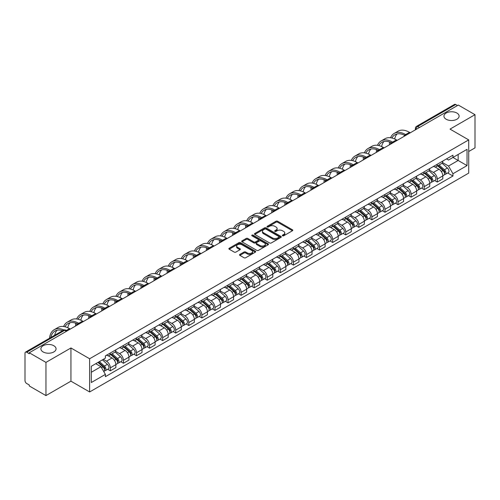 <?xml version="1.0" encoding="UTF-8"?>
<svg xmlns="http://www.w3.org/2000/svg" width="500" height="500" viewBox="0 0 500 500"><rect width="100%" height="100%" fill="white"/><g stroke="black" fill="none" stroke-linecap="round" stroke-linejoin="round"><path stroke-width="0.75" d="M282.55 235.794A0.812 0.469 0 0 0 283.7 235.794L292.444 230.75A1.163 0.669 0 0 0 292.787 230.275A1.163 0.669 0 0 0 292.444 229.8L277.631 221.244A1.163 0.669 0 0 0 275.988 221.244L267.244 226.294A0.812 0.469 0 0 0 267.006 226.625A0.812 0.469 0 0 0 267.244 226.956A0.812 0.469 0 0 0 268.394 226.956L269.525 226.306A3.725 2.15 0 0 1 274.794 226.306L276.031 227.019A3.725 2.15 0 0 1 277.119 228.538A3.725 2.15 0 0 1 276.031 230.056L274.9 230.712A0.812 0.469 0 0 0 274.656 231.044A0.812 0.469 0 0 0 274.9 231.375A0.812 0.469 0 0 0 276.05 231.375L277.181 230.725A3.725 2.15 0 0 1 282.444 230.725L283.681 231.438A3.725 2.15 0 0 1 284.769 232.956A3.725 2.15 0 0 1 283.681 234.475L282.55 235.131A0.812 0.469 0 0 0 282.312 235.463A0.812 0.469 0 0 0 282.55 235.794L282.55 235.131M53.837 345.744A7.588 4.381 0 0 0 45.569 344.794A7.588 4.381 0 0 0 40.888 348.837A7.588 4.381 0 0 0 43.106 351.938A7.588 4.381 0 0 0 51.375 352.887A7.588 4.381 0 0 0 56.062 348.837A7.588 4.381 0 0 0 53.837 345.744M456.894 113.044A7.588 4.381 0 0 0 448.625 112.094A7.588 4.381 0 0 0 443.938 116.137A7.588 4.381 0 0 0 446.163 119.237A7.588 4.381 0 0 0 454.431 120.188A7.588 4.381 0 0 0 459.113 116.137A7.588 4.381 0 0 0 456.894 113.044M239.862 254.406A1.163 0.669 0 0 0 239.525 254.881A1.163 0.669 0 0 0 239.862 255.356L244.019 257.756A1.163 0.669 0 0 0 245.662 257.756L255.375 252.15A1.163 0.669 0 0 0 255.719 251.675A1.163 0.669 0 0 0 255.375 251.2L240.562 242.65A1.163 0.669 0 0 0 238.919 242.65L229.206 248.256A1.163 0.669 0 0 0 228.869 248.731A1.163 0.669 0 0 0 229.206 249.206L234.225 252.1A1.163 0.669 0 0 0 235.875 252.1L240.031 249.7A1.163 0.669 0 0 0 240.369 249.225A1.163 0.669 0 0 0 240.031 248.75L237.537 247.312A3.113 1.8 0 0 1 236.625 246.044A3.113 1.8 0 0 1 238.55 244.381A3.113 1.8 0 0 1 241.944 244.775L251.694 250.406A3.113 1.8 0 0 1 252.606 251.675A3.113 1.8 0 0 1 250.681 253.331A3.113 1.8 0 0 1 247.288 252.944L245.662 252.006A1.163 0.669 0 0 0 244.019 252.006L239.862 254.406L239.862 255.356M89.631 358.762L70.938 347.969L45.956 362.394L29.275 352.762L458.319 105.056L475 114.688L450.019 129.113L468.713 139.9L89.631 358.762L89.631 391.962L468.713 173.106L468.713 139.9M269.613 242.981A1.163 0.669 0 0 0 271.256 242.981L280.969 237.375A1.163 0.669 0 0 0 281.306 236.9A1.163 0.669 0 0 0 280.969 236.425L266.156 227.875A1.163 0.669 0 0 0 264.506 227.875L254.8 233.481A1.163 0.669 0 0 0 254.456 233.956A1.163 0.669 0 0 0 254.8 234.431L269.613 242.981M252.288 235.969A0.812 0.469 0 0 1 253.113 236.088L253.113 235.119L268.169 243.812A1.163 0.669 0 0 1 268.512 244.288A1.163 0.669 0 0 1 268.169 244.762L258.463 250.369A1.163 0.669 0 0 1 256.812 250.369L242.006 241.819L242.006 240.869A1.163 0.669 0 0 0 241.663 241.344A1.163 0.669 0 0 0 242.006 241.819M242.006 240.869L246.156 238.469A1.163 0.669 0 0 1 247.806 238.469L253.812 241.938A1.163 0.669 0 0 0 255.456 241.938L258.212 240.344A1.163 0.669 0 0 0 258.556 239.869A1.163 0.669 0 0 0 258.212 239.394L251.962 235.781A0.812 0.469 0 0 1 251.719 235.45A0.812 0.469 0 0 1 252.225 235.019A0.812 0.469 0 0 1 253.113 235.119M45.956 362.394L45.956 395.594L29.275 385.962L29.275 384.994L26.675 383.494A2.369 1.369 -120 0 1 25 380.594L25 353.194A2.369 1.369 -120 0 1 25.494 352.113L63.469 330.188A2.369 1.369 60 0 1 64.65 330.306L26.675 352.231A2.369 1.369 -120 0 0 25.494 352.113M468.713 151.519L475 147.887L475 114.688M45.956 395.594L70.938 381.169L89.631 391.962M29.275 352.762L29.275 353.731L26.675 352.231M419.506 127.463L417.744 126.45A2.369 1.369 60 0 0 416.556 126.331L454.531 104.406A2.369 1.369 60 0 1 455.719 104.525L417.744 126.45A2.369 1.369 120 0 0 416.069 129.35L416.069 129.45M457.481 105.538L455.719 104.525M437.275 164.25A5.456 3.15 60 0 1 436.15 166.694L441.681 163.5A5.456 3.15 -120 0 0 442.806 161.056M429.425 170.119L433.419 172.425A5.456 3.15 60 0 1 437.275 179.106L442.806 175.912A5.456 3.15 -120 0 0 438.95 169.231L434.994 166.944M442.806 175.912L442.806 178.863L437.275 182.056L434.625 180.525M436.15 166.694A5.456 3.15 60 0 1 433.462 166.45M437.275 179.106L437.275 182.056M424.2 171.8A5.456 3.15 60 0 1 423.069 174.244L428.6 171.05A5.456 3.15 -120 0 0 429.731 168.606M421.544 188.075L424.2 189.606L429.731 186.412L429.731 183.463A5.456 3.15 -120 0 0 425.875 176.781L421.912 174.494M423.069 174.244A5.456 3.15 60 0 1 420.387 174M416.344 177.669L420.344 179.975A5.456 3.15 60 0 1 424.2 186.656L424.2 189.606M411.119 179.35A5.456 3.15 60 0 1 409.994 181.794L415.525 178.6A5.456 3.15 -120 0 0 416.656 176.156M408.469 195.625L411.119 197.156L416.656 193.962L416.656 191.012A5.456 3.15 -120 0 0 412.8 184.331L408.837 182.044M409.994 181.794A5.456 3.15 60 0 1 407.306 181.55M403.269 185.219L407.262 187.525A5.456 3.15 60 0 1 411.119 194.206L411.119 197.156M398.044 186.9A5.456 3.15 60 0 1 396.912 189.344L402.45 186.15A5.456 3.15 -120 0 0 403.575 183.706M395.394 203.175L398.044 204.706L403.575 201.513L403.575 198.562A5.456 3.15 -120 0 0 399.719 191.881L395.763 189.6M396.912 189.344A5.456 3.15 60 0 1 394.231 189.1M390.194 192.769L394.188 195.075A5.456 3.15 60 0 1 398.044 201.756L398.044 204.706M384.969 194.45A5.456 3.15 60 0 1 383.837 196.894L389.369 193.7A5.456 3.15 -120 0 0 390.5 191.256M382.312 210.725L384.969 212.256L390.5 209.062L390.5 206.112A5.456 3.15 -120 0 0 386.644 199.431L382.681 197.15M383.837 196.894A5.456 3.15 60 0 1 381.15 196.65M377.113 200.319L381.112 202.625A5.456 3.15 60 0 1 384.969 209.306L384.969 212.256M371.887 202A5.456 3.15 60 0 1 370.763 204.444L376.294 201.25A5.456 3.15 -120 0 0 377.419 198.806M369.237 218.275L371.887 219.812L377.419 216.612L377.419 213.663A5.456 3.15 -120 0 0 373.562 206.981L369.606 204.7M370.763 204.444A5.456 3.15 60 0 1 368.075 204.2M364.038 207.869L368.031 210.175A5.456 3.15 60 0 1 371.887 216.856L371.887 219.812M358.812 209.55A5.456 3.15 60 0 1 357.681 211.994L363.212 208.8A5.456 3.15 -120 0 0 364.344 206.356M356.156 225.831L358.812 227.362L364.344 224.163L364.344 221.213A5.456 3.15 -120 0 0 360.487 214.531L356.525 212.25M357.681 211.994A5.456 3.15 60 0 1 355 211.75M350.956 215.419L354.956 217.731A5.456 3.15 60 0 1 358.812 224.406L358.812 227.362M345.731 217.1A5.456 3.15 60 0 1 344.606 219.55L350.138 216.35A5.456 3.15 -120 0 0 351.269 213.906M343.081 233.381L345.731 234.913L351.269 231.719L351.269 228.762A5.456 3.15 -120 0 0 347.413 222.081L343.45 219.8M344.606 219.55A5.456 3.15 60 0 1 341.919 219.3M337.881 222.969L341.875 225.281A5.456 3.15 60 0 1 345.731 231.956L345.731 234.913M332.656 224.65A5.456 3.15 60 0 1 331.525 227.1L337.062 223.9A5.456 3.15 -120 0 0 338.188 221.456M330.006 240.931L332.656 242.463L338.188 239.269L338.188 236.312A5.456 3.15 -120 0 0 334.331 229.638L330.375 227.35M331.525 227.1A5.456 3.15 60 0 1 328.844 226.85M324.806 230.519L328.8 232.831A5.456 3.15 60 0 1 332.656 239.506L332.656 242.463M319.581 232.2A5.456 3.15 60 0 1 318.45 234.65L323.981 231.456A5.456 3.15 -120 0 0 325.112 229.006M316.925 248.481L319.581 250.012L325.112 246.819L325.112 243.863A5.456 3.15 -120 0 0 321.256 237.188L317.294 234.9M318.45 234.65A5.456 3.15 60 0 1 315.763 234.4M311.725 238.075L315.725 240.381A5.456 3.15 60 0 1 319.581 247.056L319.581 250.012M306.5 239.75A5.456 3.15 60 0 1 305.375 242.2L310.906 239.006A5.456 3.15 -120 0 0 312.031 236.556M303.85 256.031L306.5 257.562L312.031 254.369L312.031 251.412A5.456 3.15 -120 0 0 308.175 244.737L304.219 242.45M305.375 242.2A5.456 3.15 60 0 1 302.688 241.95M298.65 245.625L302.644 247.931A5.456 3.15 60 0 1 306.5 254.606L306.5 257.562M293.425 247.3A5.456 3.15 60 0 1 292.294 249.75L297.825 246.556A5.456 3.15 -120 0 0 298.956 244.106M290.769 263.581L293.425 265.113L298.956 261.919L298.956 258.962A5.456 3.15 -120 0 0 295.1 252.288L291.137 250M292.294 249.75A5.456 3.15 60 0 1 289.613 249.5M285.569 253.175L289.569 255.481A5.456 3.15 60 0 1 293.425 262.156L293.425 265.113M280.344 254.85A5.456 3.15 60 0 1 279.219 257.3L284.75 254.106A5.456 3.15 -120 0 0 285.881 251.656M277.694 271.131L280.344 272.663L285.881 269.469L285.881 266.512A5.456 3.15 -120 0 0 282.025 259.837L278.062 257.55M279.219 257.3A5.456 3.15 60 0 1 276.531 257.05M272.494 260.725L276.488 263.031A5.456 3.15 60 0 1 280.344 269.706L280.344 272.663M267.269 262.4A5.456 3.15 60 0 1 266.137 264.85L271.675 261.656A5.456 3.15 -120 0 0 272.8 259.206M264.619 278.681L267.269 280.212L272.8 277.019L272.8 274.062A5.456 3.15 -120 0 0 268.944 267.387L264.988 265.1M266.137 264.85A5.456 3.15 60 0 1 263.456 264.6M259.419 268.275L263.412 270.581A5.456 3.15 60 0 1 267.269 277.256L267.269 280.212M254.194 269.95A5.456 3.15 60 0 1 253.062 272.4L258.594 269.206A5.456 3.15 -120 0 0 259.725 266.756M251.537 286.231L254.194 287.762L259.725 284.569L259.725 281.613A5.456 3.15 -120 0 0 255.869 274.938L251.906 272.65M253.062 272.4A5.456 3.15 60 0 1 250.375 272.15M246.337 275.825L250.338 278.131A5.456 3.15 60 0 1 254.194 284.806L254.194 287.762M241.112 277.5A5.456 3.15 60 0 1 239.988 279.95L245.519 276.756A5.456 3.15 -120 0 0 246.644 274.306M238.463 293.781L241.112 295.312L246.644 292.119L246.644 289.163A5.456 3.15 -120 0 0 242.787 282.488L238.831 280.2M239.988 279.95A5.456 3.15 60 0 1 237.3 279.7M233.263 283.375L237.256 285.681A5.456 3.15 60 0 1 241.112 292.362L241.112 295.312M228.038 285.05A5.456 3.15 60 0 1 226.906 287.5L232.438 284.306A5.456 3.15 -120 0 0 233.569 281.856M225.381 301.331L228.038 302.863L233.569 299.669L233.569 296.712A5.456 3.15 -120 0 0 229.713 290.038L225.75 287.75M226.906 287.5A5.456 3.15 60 0 1 224.225 287.25M220.181 290.925L224.181 293.231A5.456 3.15 60 0 1 228.038 299.913L228.038 302.863M214.956 292.6A5.456 3.15 60 0 1 213.831 295.05L219.363 291.856A5.456 3.15 -120 0 0 220.494 289.406M212.306 308.881L214.956 310.413L220.494 307.219L220.494 304.262A5.456 3.15 -120 0 0 216.637 297.587L212.675 295.3M213.831 295.05A5.456 3.15 60 0 1 211.144 294.806M207.106 298.475L211.1 300.781A5.456 3.15 60 0 1 214.956 307.462L214.956 310.413M201.881 300.15A5.456 3.15 60 0 1 200.75 302.6L206.287 299.406A5.456 3.15 -120 0 0 207.413 296.956M199.231 316.431L201.881 317.962L207.413 314.769L207.413 311.819A5.456 3.15 -120 0 0 203.556 305.138L199.6 302.85M200.75 302.6A5.456 3.15 60 0 1 198.069 302.356M194.031 306.025L198.025 308.331A5.456 3.15 60 0 1 201.881 315.012L201.881 317.962M188.806 307.7A5.456 3.15 60 0 1 187.675 310.15L193.206 306.956A5.456 3.15 -120 0 0 194.338 304.506M186.15 323.981L188.806 325.513L194.338 322.319L194.338 319.369A5.456 3.15 -120 0 0 190.481 312.688L186.519 310.4M187.675 310.15A5.456 3.15 60 0 1 184.988 309.906M180.95 313.575L184.95 315.881A5.456 3.15 60 0 1 188.806 322.562L188.806 325.513M175.725 315.25A5.456 3.15 60 0 1 174.6 317.7L180.131 314.506A5.456 3.15 -120 0 0 181.256 312.056M173.075 331.531L175.725 333.062L181.256 329.869L181.256 326.919A5.456 3.15 -120 0 0 177.406 320.238L173.444 317.95M174.6 317.7A5.456 3.15 60 0 1 171.912 317.456M167.875 321.125L171.869 323.431A5.456 3.15 60 0 1 175.725 330.112L175.725 333.062M162.65 322.8A5.456 3.15 60 0 1 161.519 325.25L167.05 322.056A5.456 3.15 -120 0 0 168.181 319.606M159.994 339.081L162.65 340.613L168.181 337.419L168.181 334.469A5.456 3.15 -120 0 0 164.325 327.788L160.362 325.5M161.519 325.25A5.456 3.15 60 0 1 158.837 325.006M154.794 328.675L158.794 330.981A5.456 3.15 60 0 1 162.65 337.663L162.65 340.613M149.569 330.35A5.456 3.15 60 0 1 148.444 332.8L153.975 329.606A5.456 3.15 -120 0 0 155.106 327.156M146.919 346.631L149.569 348.162L155.106 344.969L155.106 342.019A5.456 3.15 -120 0 0 151.25 335.337L147.287 333.05M148.444 332.8A5.456 3.15 60 0 1 145.756 332.556M141.719 336.225L145.712 338.531A5.456 3.15 60 0 1 149.569 345.213L149.569 348.162M136.494 337.9A5.456 3.15 60 0 1 135.363 340.35L140.9 337.156A5.456 3.15 -120 0 0 142.025 334.706M133.844 354.181L136.494 355.712L142.025 352.519L142.025 349.569A5.456 3.15 -120 0 0 138.169 342.887L134.213 340.6M135.363 340.35A5.456 3.15 60 0 1 132.681 340.106M128.644 343.775L132.637 346.081A5.456 3.15 60 0 1 136.494 352.762L136.494 355.712M123.419 345.45A5.456 3.15 60 0 1 122.287 347.9L127.819 344.706A5.456 3.15 -120 0 0 128.95 342.256M120.763 361.731L123.419 363.263L128.95 360.069L128.95 357.119A5.456 3.15 -120 0 0 125.094 350.438L121.131 348.15M122.287 347.9A5.456 3.15 60 0 1 119.6 347.656M115.562 351.325L119.562 353.631A5.456 3.15 60 0 1 123.419 360.312L123.419 363.263M110.337 353A5.456 3.15 60 0 1 109.213 355.45L114.744 352.256A5.456 3.15 -120 0 0 115.869 349.806M107.688 369.281L110.337 370.812L115.869 367.619L115.869 364.669A5.456 3.15 -120 0 0 112.019 357.987L108.056 355.7M109.213 355.45A5.456 3.15 60 0 1 106.525 355.206M103.3 359.344L106.481 361.181A5.456 3.15 60 0 1 110.337 367.863L110.337 370.812M446.538 158.9L448.512 160.037L467.038 149.338L458.15 154.469L458.15 160.475L448.512 166.038L442.5 162.569M91.312 372.269L100.95 366.7L105.394 374.394L91.312 382.525L91.312 366.262L105.394 358.131L105.394 355.856L452.95 155.194L452.95 157.469L467.038 165.6L452.95 173.731L448.512 166.038M467.038 149.338L467.038 165.6M105.394 374.394L105.394 376.669L452.95 176.006L452.95 173.731M70.938 347.969L70.938 381.169M100.95 366.7L95.75 363.7M447.7 172.975L452.95 176.006M282.875 235.912L283.681 235.444A3.725 2.15 0 0 0 284.769 233.925L284.769 232.956M277.119 228.538L277.119 229.506A3.725 2.15 0 0 1 276.031 231.025L275.225 231.494M292.444 229.8L292.444 230.75L277.631 222.213A1.163 0.669 0 0 0 275.988 222.213L267.569 227.075M280.95 237.381L266.156 228.844A1.163 0.669 0 0 0 264.506 228.844L254.812 234.438L254.8 233.481M278.906 237.231A0.812 0.469 0 0 0 279.15 236.9A0.812 0.469 0 0 0 278.906 236.569L265.906 229.062A0.812 0.469 0 0 0 264.756 229.062L263.562 229.75A3.725 2.15 0 0 0 262.469 231.269A3.725 2.15 0 0 0 263.562 232.787L272.45 237.919A3.725 2.15 0 0 0 277.712 237.919L278.906 237.231L278.906 238.2A0.812 0.469 0 0 0 279.15 237.869L279.15 236.9M262.469 231.269L262.469 232.237A3.725 2.15 0 0 0 263.562 233.756L263.562 232.787M278.906 238.2L277.712 238.888A3.725 2.15 0 0 1 272.45 238.888L263.562 233.756M242.019 241.825L246.156 239.438L246.156 238.469M258.556 239.869L258.556 240.837A1.163 0.669 0 0 1 258.212 241.312L255.456 242.9A1.163 0.669 0 0 1 253.812 242.9L247.806 239.438A1.163 0.669 0 0 0 246.156 239.438M253.113 236.088L268.156 244.769M260.044 245.531A3.113 1.8 0 0 0 263.438 245.925A3.113 1.8 0 0 0 265.356 244.262A3.113 1.8 0 0 0 264.45 242.994L261.012 241.006A1.163 0.669 0 0 0 259.369 241.006L256.606 242.6A1.163 0.669 0 0 0 256.269 243.075A1.163 0.669 0 0 0 256.606 243.55L260.044 245.531L260.044 246.5A3.113 1.8 0 0 0 263.438 246.894A3.113 1.8 0 0 0 265.356 245.231L265.356 244.262M256.269 243.075L256.269 244.044A1.163 0.669 0 0 0 256.606 244.519L256.606 243.55M260.044 246.5L256.606 244.519M252.606 251.675L252.606 252.644A3.113 1.8 0 0 1 250.681 254.3A3.113 1.8 0 0 1 247.288 253.912L245.662 252.975A1.163 0.669 0 0 0 244.019 252.975L239.881 255.362M236.625 246.044L236.625 247.013A3.113 1.8 0 0 0 237.537 248.281L237.537 247.312M240.012 249.713L237.537 248.281M255.375 251.2L255.375 252.15L240.562 243.619A1.163 0.669 0 0 0 238.919 243.619L229.225 249.213L229.206 248.256M437.656 165.825L442.981 170.581A2.963 1.713 60 0 1 443.913 175.162L442.806 175.8M437.794 165.95L440.306 167.4M438.194 165.512L444.119 170.806A1.425 0.819 60 0 1 444.569 173.006A1.425 0.819 60 0 1 444.438 173.056M439.081 165L444.406 169.756A2.963 1.713 60 0 1 445.337 174.338A2.963 1.713 60 0 1 444.444 174.438M442.05 163.219L447.425 168.012A2.963 1.713 60 0 1 448.356 172.6L445.337 174.338M410.281 132.787L409.487 132.331A22.881 13.213 -120 0 0 398.044 131.194L394.188 133.419A22.881 13.213 -120 0 0 390.55 137.762M405.731 134.613L405.631 134.556A22.881 13.213 -120 0 0 394.188 133.419M389.544 141.975A22.881 13.213 -120 0 0 389.45 143.894L389.45 144.812M390.544 144.181A21.337 12.319 60 0 1 390.662 142.406M391.931 138.025A21.337 12.319 60 0 1 394.963 134.756A21.337 12.319 60 0 1 404.625 135.269M394.7 138.994A21.337 12.319 60 0 1 397.062 133.95M424.575 173.375L429.906 178.131A2.963 1.713 60 0 1 430.838 182.712L429.731 183.35M424.719 173.5L427.225 174.95M425.112 173.062L431.044 178.356A1.425 0.819 60 0 1 431.494 180.556A1.425 0.819 60 0 1 431.362 180.606M426 172.55L431.331 177.306A2.963 1.713 60 0 1 432.262 181.894A2.963 1.713 60 0 1 431.369 181.988M428.975 170.769L434.35 175.562A2.963 1.713 60 0 1 435.281 180.15L432.262 181.894M411.5 180.925L416.831 185.681A2.963 1.713 60 0 1 417.756 190.263L416.65 190.9M411.644 181.05L414.15 182.5M412.038 180.613L417.969 185.906A1.425 0.819 60 0 1 418.413 188.106A1.425 0.819 60 0 1 418.281 188.156M412.925 180.1L418.256 184.856A2.963 1.713 60 0 1 419.181 189.444A2.963 1.713 60 0 1 418.288 189.537M415.894 178.319L421.269 183.113A2.963 1.713 60 0 1 422.2 187.7L419.181 189.444M397.206 140.338L396.406 139.881A22.881 13.213 -120 0 0 384.969 138.744L381.112 140.969A22.881 13.213 -120 0 0 377.475 145.312M392.65 142.162L392.55 142.106A22.881 13.213 -120 0 0 381.112 140.969M376.463 149.525A22.881 13.213 -120 0 0 376.375 151.444L376.375 152.363M377.469 151.738A21.337 12.319 60 0 1 377.581 149.956M378.856 145.575A21.337 12.319 60 0 1 381.881 142.306A21.337 12.319 60 0 1 391.544 142.819M381.625 146.55A21.337 12.319 60 0 1 383.988 141.5M384.125 147.887L383.331 147.431A22.881 13.213 -120 0 0 371.894 146.294L368.038 148.525A22.881 13.213 -120 0 0 364.394 152.863M379.575 149.713L379.475 149.656A22.881 13.213 -120 0 0 368.038 148.525M363.387 157.075A22.881 13.213 -120 0 0 363.294 158.994L363.294 159.913M364.387 159.288A21.337 12.319 60 0 1 364.506 157.506M365.775 153.125A21.337 12.319 60 0 1 368.806 149.856A21.337 12.319 60 0 1 378.469 150.369M368.544 154.1A21.337 12.319 60 0 1 370.913 149.05M398.425 188.475L403.75 193.231A2.963 1.713 60 0 1 404.681 197.812L403.575 198.45M398.562 188.6L401.069 190.05M398.963 188.162L404.888 193.456A1.425 0.819 60 0 1 405.337 195.656A1.425 0.819 60 0 1 405.206 195.706M399.85 187.65L405.175 192.406A2.963 1.713 60 0 1 406.106 196.994A2.963 1.713 60 0 1 405.213 197.087M402.819 185.869L408.194 190.669A2.963 1.713 60 0 1 409.125 195.25L406.106 196.994M385.344 196.025L390.675 200.781A2.963 1.713 60 0 1 391.606 205.362L390.5 206M385.487 196.15L387.994 197.6M385.881 195.712L391.812 201.006A1.425 0.819 60 0 1 392.256 203.206A1.425 0.819 60 0 1 392.131 203.256M386.769 195.206L392.1 199.956A2.963 1.713 60 0 1 393.031 204.544A2.963 1.713 60 0 1 392.131 204.638M389.744 193.419L395.119 198.219A2.963 1.713 60 0 1 396.05 202.8L393.031 204.544M372.269 203.575L377.594 208.331A2.963 1.713 60 0 1 378.525 212.913L377.419 213.55M372.406 203.7L374.919 205.15M372.806 203.269L378.731 208.556A1.425 0.819 60 0 1 379.181 210.756A1.425 0.819 60 0 1 379.05 210.806M373.694 202.756L379.019 207.506A2.963 1.713 60 0 1 379.95 212.094A2.963 1.713 60 0 1 379.056 212.188M376.662 200.969L382.038 205.769A2.963 1.713 60 0 1 382.969 210.35L379.95 212.094M371.05 155.438L370.256 154.981A22.881 13.213 -120 0 0 358.812 153.844L354.956 156.075A22.881 13.213 -120 0 0 351.319 160.413M366.5 157.262L366.4 157.206A22.881 13.213 -120 0 0 354.956 156.075M350.306 164.625A22.881 13.213 -120 0 0 350.219 166.544L350.219 167.469M351.312 166.838A21.337 12.319 60 0 1 351.425 165.056M352.7 160.675A21.337 12.319 60 0 1 355.731 157.406A21.337 12.319 60 0 1 365.387 157.919M355.469 161.65A21.337 12.319 60 0 1 357.831 156.6M357.975 162.987L357.175 162.531A22.881 13.213 -120 0 0 345.737 161.394L341.881 163.625A22.881 13.213 -120 0 0 338.237 167.963M353.419 164.812L353.319 164.756A22.881 13.213 -120 0 0 341.881 163.625M337.231 172.175A22.881 13.213 -120 0 0 337.144 174.094L337.144 175.019M338.231 174.387A21.337 12.319 60 0 1 338.35 172.606M339.619 168.225A21.337 12.319 60 0 1 342.65 164.956A21.337 12.319 60 0 1 352.312 165.469M342.394 169.2A21.337 12.319 60 0 1 344.756 164.15M344.894 170.538L344.1 170.081A22.881 13.213 -120 0 0 332.656 168.944L328.8 171.175A22.881 13.213 -120 0 0 325.163 175.512M340.344 172.362L340.244 172.306A22.881 13.213 -120 0 0 328.8 171.175M324.156 179.725A22.881 13.213 -120 0 0 324.062 181.65L324.062 182.569M325.156 181.938A21.337 12.319 60 0 1 325.275 180.156M326.544 175.775A21.337 12.319 60 0 1 329.575 172.506A21.337 12.319 60 0 1 339.237 173.019M329.312 176.75A21.337 12.319 60 0 1 331.675 171.7M359.188 211.125L364.519 215.881A2.963 1.713 60 0 1 365.45 220.463L364.344 221.1M359.331 211.25L361.838 212.7M359.725 210.819L365.656 216.106A1.425 0.819 60 0 1 366.106 218.306A1.425 0.819 60 0 1 365.975 218.356M360.613 210.306L365.944 215.056A2.963 1.713 60 0 1 366.875 219.644A2.963 1.713 60 0 1 365.981 219.737M363.587 208.519L368.963 213.319A2.963 1.713 60 0 1 369.894 217.9L366.875 219.644M331.819 178.088L331.019 177.631A22.881 13.213 -120 0 0 319.581 176.494L315.725 178.725A22.881 13.213 -120 0 0 312.087 183.062M327.262 179.913L327.163 179.856A22.881 13.213 -120 0 0 315.725 178.725M311.075 187.275A22.881 13.213 -120 0 0 310.988 189.2L310.988 190.119M312.081 189.488A21.337 12.319 60 0 1 312.194 187.712M313.469 183.325A21.337 12.319 60 0 1 316.494 180.056A21.337 12.319 60 0 1 326.156 180.569M316.238 184.3A21.337 12.319 60 0 1 318.6 179.25M346.112 218.675L351.444 223.431A2.963 1.713 60 0 1 352.369 228.012L351.262 228.656M346.256 218.8L348.762 220.25M346.65 218.369L352.581 223.656A1.425 0.819 60 0 1 353.025 225.856A1.425 0.819 60 0 1 352.894 225.906M347.537 217.856L352.869 222.606A2.963 1.713 60 0 1 353.794 227.194A2.963 1.713 60 0 1 352.9 227.288M350.506 216.069L355.881 220.869A2.963 1.713 60 0 1 356.812 225.45L353.794 227.194M318.738 185.637L317.944 185.181A22.881 13.213 -120 0 0 306.506 184.044L302.65 186.275A22.881 13.213 -120 0 0 299.006 190.613M314.188 187.463L314.088 187.406A22.881 13.213 -120 0 0 302.65 186.275M298 194.825A22.881 13.213 -120 0 0 297.906 196.75L297.906 197.669M299 197.037A21.337 12.319 60 0 1 299.119 195.263M300.387 190.875A21.337 12.319 60 0 1 303.419 187.606A21.337 12.319 60 0 1 313.081 188.119M303.156 191.85A21.337 12.319 60 0 1 305.525 186.8M333.038 226.225L338.363 230.981A2.963 1.713 60 0 1 339.294 235.562L338.188 236.206M333.175 226.35L335.681 227.8M333.575 225.919L339.5 231.206A1.425 0.819 60 0 1 339.95 233.406A1.425 0.819 60 0 1 339.819 233.456M334.462 225.406L339.787 230.156A2.963 1.713 60 0 1 340.719 234.744A2.963 1.713 60 0 1 339.825 234.838M337.431 223.619L342.806 228.419A2.963 1.713 60 0 1 343.738 233L340.719 234.744M305.663 193.188L304.869 192.731A22.881 13.213 -120 0 0 293.425 191.6L289.569 193.825A22.881 13.213 -120 0 0 285.931 198.162M301.112 195.012L301.012 194.956A22.881 13.213 -120 0 0 289.569 193.825M284.925 202.375A22.881 13.213 -120 0 0 284.831 204.3L284.831 205.219M285.925 204.587A21.337 12.319 60 0 1 286.038 202.812M287.312 198.425A21.337 12.319 60 0 1 290.344 195.156A21.337 12.319 60 0 1 300 195.675M290.081 199.4A21.337 12.319 60 0 1 292.444 194.35M319.956 233.775L325.288 238.531A2.963 1.713 60 0 1 326.219 243.113L325.112 243.756M320.1 233.9L322.606 235.35M320.494 233.469L326.425 238.756A1.425 0.819 60 0 1 326.869 240.956A1.425 0.819 60 0 1 326.744 241.006M321.381 232.956L326.712 237.712A2.963 1.713 60 0 1 327.644 242.294A2.963 1.713 60 0 1 326.744 242.387M324.356 231.169L329.731 235.969A2.963 1.713 60 0 1 330.662 240.55L327.644 242.294M292.587 200.738L291.788 200.281A22.881 13.213 -120 0 0 280.35 199.15L276.494 201.375A22.881 13.213 -120 0 0 272.85 205.719M288.031 202.562L287.931 202.506A22.881 13.213 -120 0 0 276.494 201.375M271.844 209.925A22.881 13.213 -120 0 0 271.756 211.85L271.756 212.769M272.844 212.138A21.337 12.319 60 0 1 272.962 210.362M274.231 205.975A21.337 12.319 60 0 1 277.262 202.706A21.337 12.319 60 0 1 286.925 203.225M277.006 206.95A21.337 12.319 60 0 1 279.369 201.9M306.881 241.325L312.206 246.081A2.963 1.713 60 0 1 313.137 250.662L312.031 251.306M307.019 241.456L309.531 242.9M307.419 241.019L313.35 246.306A1.425 0.819 60 0 1 313.794 248.506A1.425 0.819 60 0 1 313.663 248.562M308.306 240.506L313.631 245.263A2.963 1.713 60 0 1 314.562 249.844A2.963 1.713 60 0 1 313.669 249.938M311.275 238.719L316.65 243.519A2.963 1.713 60 0 1 317.581 248.1L314.562 249.844M279.506 208.287L278.712 207.831A22.881 13.213 -120 0 0 267.269 206.7L263.412 208.925A22.881 13.213 -120 0 0 259.775 213.269M274.956 210.113L274.856 210.056A22.881 13.213 -120 0 0 263.412 208.925M258.769 217.475A22.881 13.213 -120 0 0 258.675 219.4L258.675 220.319M259.769 219.688A21.337 12.319 60 0 1 259.887 217.913M261.156 213.525A21.337 12.319 60 0 1 264.188 210.256A21.337 12.319 60 0 1 273.85 210.775M263.925 214.5A21.337 12.319 60 0 1 266.288 209.45M293.8 248.875L299.131 253.631A2.963 1.713 60 0 1 300.062 258.219L298.956 258.856M293.944 249.006L296.45 250.45M294.337 248.569L300.269 253.856A1.425 0.819 60 0 1 300.719 256.056A1.425 0.819 60 0 1 300.587 256.112M295.225 248.056L300.556 252.812A2.963 1.713 60 0 1 301.488 257.394A2.963 1.713 60 0 1 300.594 257.488M298.2 246.269L303.575 251.069A2.963 1.713 60 0 1 304.506 255.65L301.488 257.394M266.431 215.837L265.631 215.381A22.881 13.213 -120 0 0 254.194 214.25L250.338 216.475A22.881 13.213 -120 0 0 246.7 220.819M261.875 217.662L261.781 217.606A22.881 13.213 -120 0 0 250.338 216.475M245.688 225.025A22.881 13.213 -120 0 0 245.6 226.95L245.6 227.869M246.694 227.237A21.337 12.319 60 0 1 246.806 225.463M248.081 221.075A21.337 12.319 60 0 1 251.106 217.806A21.337 12.319 60 0 1 260.769 218.325M250.85 222.05A21.337 12.319 60 0 1 253.212 217M280.725 256.425L286.056 261.181A2.963 1.713 60 0 1 286.981 265.769L285.875 266.406M280.869 256.556L283.375 258M281.262 256.119L287.194 261.406A1.425 0.819 60 0 1 287.638 263.606A1.425 0.819 60 0 1 287.506 263.663M282.15 255.606L287.481 260.363A2.963 1.713 60 0 1 288.406 264.944A2.963 1.713 60 0 1 287.512 265.038M285.119 253.819L290.494 258.619A2.963 1.713 60 0 1 291.425 263.2L288.406 264.944M253.356 223.394L252.556 222.931A22.881 13.213 -120 0 0 241.119 221.8L237.262 224.025A22.881 13.213 -120 0 0 233.619 228.369M248.8 225.212L248.7 225.156A22.881 13.213 -120 0 0 237.262 224.025M232.613 232.575A22.881 13.213 -120 0 0 232.519 234.5L232.519 235.419M233.612 234.788A21.337 12.319 60 0 1 233.731 233.012M235 228.625A21.337 12.319 60 0 1 238.031 225.356A21.337 12.319 60 0 1 247.694 225.875M237.769 229.6A21.337 12.319 60 0 1 240.138 224.55M267.65 263.975L272.975 268.731A2.963 1.713 60 0 1 273.906 273.319L272.8 273.956M267.787 264.106L270.294 265.55M268.188 263.669L274.113 268.956A1.425 0.819 60 0 1 274.562 271.156A1.425 0.819 60 0 1 274.431 271.212M269.075 263.156L274.4 267.913A2.963 1.713 60 0 1 275.331 272.494A2.963 1.713 60 0 1 274.438 272.587M272.044 261.369L277.419 266.169A2.963 1.713 60 0 1 278.35 270.75L275.331 272.494M240.275 230.944L239.481 230.481A22.881 13.213 -120 0 0 228.038 229.35L224.181 231.575A22.881 13.213 -120 0 0 220.544 235.919M235.725 232.763L235.625 232.706A22.881 13.213 -120 0 0 224.181 231.575M219.537 240.125A22.881 13.213 -120 0 0 219.444 242.05L219.444 242.969M220.538 242.338A21.337 12.319 60 0 1 220.65 240.562M221.925 236.175A21.337 12.319 60 0 1 224.956 232.906A21.337 12.319 60 0 1 234.613 233.425M224.694 237.15A21.337 12.319 60 0 1 227.056 232.1M254.569 271.531L259.9 276.281A2.963 1.713 60 0 1 260.831 280.869L259.725 281.506M254.713 271.656L257.219 273.1M255.106 271.219L261.038 276.506A1.425 0.819 60 0 1 261.481 278.706A1.425 0.819 60 0 1 261.356 278.762M255.994 270.706L261.325 275.462A2.963 1.713 60 0 1 262.256 280.044A2.963 1.713 60 0 1 261.356 280.138M258.969 268.919L264.344 273.719A2.963 1.713 60 0 1 265.275 278.3L262.256 280.044M227.2 238.494L226.4 238.031A22.881 13.213 -120 0 0 214.963 236.9L211.106 239.125A22.881 13.213 -120 0 0 207.463 243.469M222.644 240.312L222.544 240.256A22.881 13.213 -120 0 0 211.106 239.125M206.456 247.681A22.881 13.213 -120 0 0 206.369 249.6L206.369 250.519M207.456 249.887A21.337 12.319 60 0 1 207.575 248.113M208.844 243.725A21.337 12.319 60 0 1 211.875 240.456A21.337 12.319 60 0 1 221.537 240.975M211.619 244.7A21.337 12.319 60 0 1 213.981 239.65M241.494 279.081L246.819 283.831A2.963 1.713 60 0 1 247.75 288.419L246.644 289.056M241.631 279.206L244.144 280.65M242.031 278.769L247.963 284.056A1.425 0.819 60 0 1 248.406 286.256A1.425 0.819 60 0 1 248.275 286.312M242.919 278.256L248.244 283.012A2.963 1.713 60 0 1 249.175 287.594A2.963 1.713 60 0 1 248.281 287.688M245.888 276.469L251.262 281.269A2.963 1.713 60 0 1 252.194 285.85L249.175 287.594M214.119 246.044L213.325 245.581A22.881 13.213 -120 0 0 201.881 244.45L198.025 246.675A22.881 13.213 -120 0 0 194.387 251.019M209.569 247.862L209.469 247.806A22.881 13.213 -120 0 0 198.025 246.675M193.381 255.231A22.881 13.213 -120 0 0 193.287 257.15L193.287 258.069M194.381 257.438A21.337 12.319 60 0 1 194.5 255.662M195.769 251.275A21.337 12.319 60 0 1 198.8 248.012A21.337 12.319 60 0 1 208.463 248.525M198.538 252.25A21.337 12.319 60 0 1 200.9 247.2M228.412 286.631L233.744 291.381A2.963 1.713 60 0 1 234.675 295.969L233.569 296.606M228.556 286.756L231.062 288.2M228.95 286.319L234.881 291.613A1.425 0.819 60 0 1 235.331 293.806A1.425 0.819 60 0 1 235.2 293.863M229.838 285.806L235.169 290.562A2.963 1.713 60 0 1 236.1 295.144A2.963 1.713 60 0 1 235.206 295.238M232.812 284.025L238.188 288.819A2.963 1.713 60 0 1 239.119 293.4L236.1 295.144M201.044 253.594L200.244 253.131A22.881 13.213 -120 0 0 188.806 252L184.95 254.225A22.881 13.213 -120 0 0 181.312 258.569M196.488 255.413L196.394 255.356A22.881 13.213 -120 0 0 184.95 254.225M180.3 262.781A22.881 13.213 -120 0 0 180.212 264.7L180.212 265.619M181.306 264.988A21.337 12.319 60 0 1 181.419 263.212M182.694 258.825A21.337 12.319 60 0 1 185.719 255.562A21.337 12.319 60 0 1 195.381 256.075M185.463 259.8A21.337 12.319 60 0 1 187.825 254.75M215.338 294.181L220.669 298.931A2.963 1.713 60 0 1 221.594 303.519L220.494 304.156M215.481 294.306L217.987 295.75M215.875 293.869L221.806 299.163A1.425 0.819 60 0 1 222.25 301.363A1.425 0.819 60 0 1 222.119 301.413M216.762 293.356L222.094 298.113A2.963 1.713 60 0 1 223.019 302.694A2.963 1.713 60 0 1 222.125 302.787M219.731 291.575L225.106 296.369A2.963 1.713 60 0 1 226.038 300.95L223.019 302.694M187.969 261.144L187.169 260.681A22.881 13.213 -120 0 0 175.731 259.55L171.875 261.775A22.881 13.213 -120 0 0 168.231 266.119M183.412 262.962L183.312 262.906A22.881 13.213 -120 0 0 171.875 261.775M167.225 270.331A22.881 13.213 -120 0 0 167.131 272.25L167.131 273.169M168.225 272.538A21.337 12.319 60 0 1 168.344 270.763M169.613 266.375A21.337 12.319 60 0 1 172.644 263.113A21.337 12.319 60 0 1 182.306 263.625M172.381 267.35A21.337 12.319 60 0 1 174.75 262.3M202.262 301.731L207.587 306.481A2.963 1.713 60 0 1 208.519 311.069L207.413 311.706M202.4 301.856L204.906 303.306M202.8 301.419L208.725 306.712A1.425 0.819 60 0 1 209.175 308.913A1.425 0.819 60 0 1 209.044 308.962M203.688 300.906L209.013 305.663A2.963 1.713 60 0 1 209.944 310.244A2.963 1.713 60 0 1 209.05 310.338M206.656 299.125L212.031 303.919A2.963 1.713 60 0 1 212.963 308.5L209.944 310.244M174.887 268.694L174.094 268.231A22.881 13.213 -120 0 0 162.65 267.1L158.794 269.325A22.881 13.213 -120 0 0 155.156 273.669M170.338 270.519L170.238 270.456A22.881 13.213 -120 0 0 158.794 269.325M154.15 277.881A22.881 13.213 -120 0 0 154.056 279.8L154.056 280.719M155.15 280.087A21.337 12.319 60 0 1 155.262 278.312M156.537 273.925A21.337 12.319 60 0 1 159.569 270.663A21.337 12.319 60 0 1 169.225 271.175M159.306 274.9A21.337 12.319 60 0 1 161.669 269.85M189.181 309.281L194.513 314.037A2.963 1.713 60 0 1 195.444 318.619L194.338 319.256M189.325 309.406L191.831 310.856M189.719 308.969L195.65 314.262A1.425 0.819 60 0 1 196.094 316.462A1.425 0.819 60 0 1 195.969 316.512M190.606 308.456L195.938 313.212A2.963 1.713 60 0 1 196.869 317.794A2.963 1.713 60 0 1 195.969 317.887M193.581 306.675L198.956 311.469A2.963 1.713 60 0 1 199.887 316.05L196.869 317.794M161.812 276.244L161.012 275.781A22.881 13.213 -120 0 0 149.575 274.65L145.719 276.875A22.881 13.213 -120 0 0 142.075 281.219M157.256 278.069L157.156 278.006A22.881 13.213 -120 0 0 145.719 276.875M141.069 285.431A22.881 13.213 -120 0 0 140.981 287.35L140.981 288.269M142.069 287.638A21.337 12.319 60 0 1 142.188 285.863M143.456 281.475A21.337 12.319 60 0 1 146.488 278.212A21.337 12.319 60 0 1 156.15 278.725M146.231 282.45A21.337 12.319 60 0 1 148.594 277.4M176.106 316.831L181.431 321.587A2.963 1.713 60 0 1 182.362 326.169L181.256 326.806M176.244 316.956L178.756 318.406M176.644 316.519L182.575 321.812A1.425 0.819 60 0 1 183.019 324.012A1.425 0.819 60 0 1 182.887 324.062M177.531 316.006L182.856 320.763A2.963 1.713 60 0 1 183.787 325.344A2.963 1.713 60 0 1 182.894 325.438M180.5 314.225L185.875 319.019A2.963 1.713 60 0 1 186.806 323.6L183.787 325.344M148.731 283.794L147.938 283.331A22.881 13.213 -120 0 0 136.494 282.2L132.637 284.425A22.881 13.213 -120 0 0 129 288.769M144.181 285.619L144.081 285.556A22.881 13.213 -120 0 0 132.637 284.425M127.994 292.981A22.881 13.213 -120 0 0 127.9 294.9L127.9 295.819M128.994 295.188A21.337 12.319 60 0 1 129.113 293.412M130.381 289.025A21.337 12.319 60 0 1 133.412 285.763A21.337 12.319 60 0 1 143.075 286.275M133.15 290A21.337 12.319 60 0 1 135.512 284.95M163.025 324.381L168.356 329.137A2.963 1.713 60 0 1 169.288 333.719L168.181 334.356M163.169 324.506L165.675 325.956M163.562 324.069L169.494 329.363A1.425 0.819 60 0 1 169.944 331.562A1.425 0.819 60 0 1 169.812 331.613M164.45 323.556L169.781 328.312A2.963 1.713 60 0 1 170.712 332.894A2.963 1.713 60 0 1 169.819 332.987M167.425 321.775L172.8 326.569A2.963 1.713 60 0 1 173.731 331.15L170.712 332.894M135.656 291.344L134.856 290.881A22.881 13.213 -120 0 0 123.419 289.75L119.562 291.975A22.881 13.213 -120 0 0 115.925 296.319M131.1 293.169L131.006 293.106A22.881 13.213 -120 0 0 119.562 291.975M114.913 300.531A22.881 13.213 -120 0 0 114.825 302.45L114.825 303.369M115.919 302.738A21.337 12.319 60 0 1 116.031 300.963M117.306 296.575A21.337 12.319 60 0 1 120.331 293.312A21.337 12.319 60 0 1 129.994 293.825M120.075 297.55A21.337 12.319 60 0 1 122.438 292.5M149.95 331.931L155.281 336.688A2.963 1.713 60 0 1 156.206 341.269L155.106 341.906M150.094 332.056L152.6 333.506M150.488 331.619L156.419 336.912A1.425 0.819 60 0 1 156.862 339.113A1.425 0.819 60 0 1 156.731 339.162M151.375 331.106L156.706 335.863A2.963 1.713 60 0 1 157.631 340.444A2.963 1.713 60 0 1 156.738 340.538M154.344 329.325L159.719 334.119A2.963 1.713 60 0 1 160.65 338.7L157.631 340.444M122.581 298.894L121.781 298.431A22.881 13.213 -120 0 0 110.344 297.3L106.487 299.525A22.881 13.213 -120 0 0 102.844 303.869M118.025 300.719L117.925 300.663A22.881 13.213 -120 0 0 106.487 299.525M101.838 308.081A22.881 13.213 -120 0 0 101.744 310L101.744 310.919M102.837 310.287A21.337 12.319 60 0 1 102.956 308.512M104.225 304.125A21.337 12.319 60 0 1 107.256 300.863A21.337 12.319 60 0 1 116.919 301.375M106.994 305.1A21.337 12.319 60 0 1 109.362 300.05M136.875 339.481L142.2 344.237A2.963 1.713 60 0 1 143.131 348.819L142.025 349.456M137.012 339.606L139.519 341.056M137.413 339.169L143.338 344.462A1.425 0.819 60 0 1 143.787 346.662A1.425 0.819 60 0 1 143.656 346.712M138.3 338.656L143.625 343.413A2.963 1.713 60 0 1 144.556 347.994A2.963 1.713 60 0 1 143.663 348.094M141.269 336.875L146.644 341.669A2.963 1.713 60 0 1 147.575 346.256L144.556 347.994M109.5 306.444L108.706 305.981A22.881 13.213 -120 0 0 97.263 304.85L93.406 307.075A22.881 13.213 -120 0 0 89.769 311.419M104.95 308.269L104.85 308.212A22.881 13.213 -120 0 0 93.406 307.075M88.763 315.631A22.881 13.213 -120 0 0 88.669 317.55L88.669 318.469M89.763 317.838A21.337 12.319 60 0 1 89.875 316.062M91.15 311.681A21.337 12.319 60 0 1 94.181 308.412A21.337 12.319 60 0 1 103.837 308.925M93.919 312.65A21.337 12.319 60 0 1 96.281 307.6M123.794 347.031L129.125 351.788A2.963 1.713 60 0 1 130.056 356.369L128.95 357.006M123.938 347.156L126.444 348.606M124.331 346.719L130.262 352.013A1.425 0.819 60 0 1 130.706 354.212A1.425 0.819 60 0 1 130.581 354.263M125.219 346.206L130.55 350.962A2.963 1.713 60 0 1 131.481 355.544A2.963 1.713 60 0 1 130.581 355.644M128.194 344.425L133.569 349.219A2.963 1.713 60 0 1 134.5 353.806L131.481 355.544M96.425 313.994L95.625 313.531A22.881 13.213 -120 0 0 84.188 312.4L80.331 314.625A22.881 13.213 -120 0 0 76.688 318.969M91.869 315.819L91.769 315.763A22.881 13.213 -120 0 0 80.331 314.625M75.681 323.181A22.881 13.213 -120 0 0 75.594 325.1L75.594 326.019M76.681 325.387A21.337 12.319 60 0 1 76.8 323.612M78.069 319.231A21.337 12.319 60 0 1 81.1 315.963A21.337 12.319 60 0 1 90.763 316.475M80.844 320.2A21.337 12.319 60 0 1 83.206 315.15M110.719 354.581L116.044 359.338A2.963 1.713 60 0 1 116.975 363.919L115.869 364.556M110.856 354.706L113.369 356.156M111.256 354.269L117.188 359.562A1.425 0.819 60 0 1 117.631 361.763A1.425 0.819 60 0 1 117.5 361.812M112.144 353.756L117.469 358.512A2.963 1.713 60 0 1 118.4 363.094A2.963 1.713 60 0 1 117.506 363.194M115.113 351.975L120.487 356.769A2.963 1.713 60 0 1 121.419 361.356L118.4 363.094M83.344 321.544L82.55 321.081A22.881 13.213 -120 0 0 71.106 319.95L67.25 322.175A22.881 13.213 -120 0 0 63.612 326.519M78.794 323.369L78.694 323.312A22.881 13.213 -120 0 0 67.25 322.175M64.994 326.781A21.337 12.319 60 0 1 68.025 323.512A21.337 12.319 60 0 1 77.688 324.025M67.763 327.75A21.337 12.319 60 0 1 70.125 322.7M97.963 362.419L102.969 366.887A2.963 1.713 60 0 1 103.9 371.469L103.75 371.556M98.019 362.394L100.288 363.706M98.5 362.113L104.106 367.113A1.425 0.819 60 0 1 104.556 369.312A1.425 0.819 60 0 1 104.425 369.363M99.388 361.6L104.394 366.062A2.963 1.713 60 0 1 105.325 370.644A2.963 1.713 60 0 1 104.431 370.744M102.406 359.856L107.413 364.319A2.963 1.713 60 0 1 108.344 368.906L105.325 370.644M70.269 329.094L69.469 328.631A22.881 13.213 -120 0 0 58.031 327.5L54.175 329.725A22.881 13.213 -120 0 0 49.531 338.231M63.919 329.988A22.881 13.213 -120 0 0 54.175 329.725M50.838 337.475A21.337 12.319 60 0 1 54.944 331.062A21.337 12.319 60 0 1 62.556 330.712M54.694 335.25A21.337 12.319 60 0 1 57.05 330.25M416.15 129.4L416.069 129.35A2.369 1.369 0 0 1 415.375 128.381L415.375 129.85M123.419 360.312L128.95 357.119M136.494 352.762L142.025 349.569M149.569 345.213L155.106 342.019M162.65 337.663L168.181 334.469M175.725 330.112L181.256 326.919M188.806 322.562L194.338 319.369M201.881 315.012L207.413 311.819M214.956 307.462L220.494 304.262M228.038 299.913L233.569 296.712M241.112 292.362L246.644 289.163M254.194 284.806L259.725 281.613M267.269 277.256L272.8 274.062M280.344 269.706L285.881 266.512M293.425 262.156L298.956 258.962M306.5 254.606L312.031 251.412M319.581 247.056L325.112 243.863M332.656 239.506L338.188 236.312M345.731 231.956L351.269 228.762M358.812 224.406L364.344 221.213M371.887 216.856L377.419 213.663M384.969 209.306L390.5 206.112M398.044 201.756L403.575 198.562M411.119 194.206L416.656 191.012M424.2 186.656L429.731 183.463M110.337 367.863L115.869 364.669M106.481 361.181L112.019 357.987M119.562 353.631L125.094 350.438M132.637 346.081L138.169 342.887M145.712 338.531L151.25 335.337M158.794 330.981L164.325 327.788M171.869 323.431L177.406 320.238M184.95 315.881L190.481 312.688M198.025 308.331L203.556 305.138M211.1 300.781L216.637 297.587M224.181 293.231L229.713 290.038M237.256 285.681L242.787 282.488M250.338 278.131L255.869 274.938M263.412 270.581L268.944 267.387M276.488 263.031L282.025 259.837M289.569 255.481L295.1 252.288M302.644 247.931L308.175 244.737M315.725 240.381L321.256 237.188M328.8 232.831L334.331 229.638M341.875 225.281L347.413 222.081M354.956 217.731L360.487 214.531M368.031 210.175L373.562 206.981M381.112 202.625L386.644 199.431M394.188 195.075L399.719 191.881M407.262 187.525L412.8 184.331M420.344 179.975L425.875 176.781M433.419 172.425L438.95 169.231M406.869 134.762A2.369 1.369 120 0 0 405.819 135.363M393.787 142.312A2.369 1.369 120 0 0 392.744 142.912M380.712 149.863A2.369 1.369 120 0 0 379.663 150.463M367.631 157.413A2.369 1.369 120 0 0 366.587 158.019M354.556 164.963A2.369 1.369 120 0 0 353.512 165.569M341.481 172.512A2.369 1.369 120 0 0 340.431 173.119M328.4 180.062A2.369 1.369 120 0 0 327.356 180.669M315.325 187.613A2.369 1.369 120 0 0 314.275 188.219M302.244 195.162A2.369 1.369 120 0 0 301.2 195.769M289.169 202.712A2.369 1.369 120 0 0 288.125 203.319M276.094 210.263A2.369 1.369 120 0 0 275.044 210.869M263.012 217.812A2.369 1.369 120 0 0 261.969 218.419M249.938 225.362A2.369 1.369 120 0 0 248.888 225.969M236.856 232.913A2.369 1.369 120 0 0 235.812 233.519M223.781 240.463A2.369 1.369 120 0 0 222.738 241.069M210.706 248.012A2.369 1.369 120 0 0 209.656 248.619M197.625 255.562A2.369 1.369 120 0 0 196.581 256.169M184.55 263.113A2.369 1.369 120 0 0 183.5 263.719M171.469 270.663A2.369 1.369 120 0 0 170.425 271.269M158.394 278.212A2.369 1.369 120 0 0 157.35 278.819M145.319 285.763A2.369 1.369 120 0 0 144.269 286.369M132.238 293.312A2.369 1.369 120 0 0 131.194 293.919M119.162 300.863A2.369 1.369 120 0 0 118.112 301.469M106.081 308.419A2.369 1.369 120 0 0 105.037 309.019M93.006 315.969A2.369 1.369 120 0 0 91.962 316.569M79.931 323.519A2.369 1.369 120 0 0 78.881 324.119M66.413 331.319L64.65 330.306A2.369 1.369 120 0 1 65.838 330.188A2.369 2.369 0 0 0 63.469 330.188M283.681 235.444L283.681 234.475M274.9 231.375L274.9 230.712M276.031 231.025L276.031 230.056M267.244 226.956L267.244 226.294M275.988 222.213L275.988 221.244M277.631 222.213L277.631 221.244M264.506 228.844L264.506 227.875M266.156 228.844L266.156 227.875M280.969 237.375L280.969 236.425M272.45 238.888L272.45 237.919M277.712 238.888L277.712 237.919M247.806 239.438L247.806 238.469M253.812 242.9L253.812 241.938M255.456 242.9L255.456 241.938M258.212 241.312L258.212 240.344M268.169 244.762L268.169 243.812M244.019 252.975L244.019 252.006M245.662 252.975L245.662 252.006M247.288 253.912L247.288 252.944M240.031 249.7L240.031 248.75M238.919 243.619L238.919 242.65M240.562 243.619L240.562 242.65M442.981 170.581L441.325 171.537M444.862 172.356L444.331 172.662M447.425 168.012L444.406 169.756M405.631 134.556L409.487 132.331M429.906 178.131L428.244 179.088M431.788 179.906L431.25 180.212M434.35 175.562L431.331 177.306M416.831 185.681L415.169 186.637M418.706 187.456L418.175 187.763M421.269 183.113L418.256 184.856M392.55 142.106L396.406 139.881M379.475 149.656L383.331 147.431M403.75 193.231L402.088 194.188M405.631 195.006L405.094 195.312M408.194 190.669L405.175 192.406M390.675 200.781L389.012 201.737M392.55 202.556L392.019 202.862M395.119 198.219L392.1 199.956M377.594 208.331L375.938 209.288M379.475 210.106L378.944 210.413M382.038 205.769L379.019 207.506M366.4 157.206L370.256 154.981M353.319 164.756L357.175 162.531M340.244 172.306L344.1 170.081M364.519 215.881L362.856 216.844M366.4 217.656L365.863 217.963M368.963 213.319L365.944 215.056M327.163 179.856L331.019 177.631M351.444 223.431L349.781 224.394M353.319 225.206L352.788 225.512M355.881 220.869L352.869 222.606M314.088 187.406L317.944 185.181M338.363 230.981L336.7 231.944M340.244 232.756L339.706 233.062M342.806 228.419L339.787 230.156M301.012 194.956L304.869 192.731M325.288 238.531L323.625 239.494M327.163 240.306L326.631 240.613M329.731 235.969L326.712 237.712M287.931 202.506L291.788 200.281M312.206 246.081L310.55 247.044M314.088 247.856L313.556 248.162M316.65 243.519L313.631 245.263M274.856 210.056L278.712 207.831M299.131 253.631L297.469 254.594M301.012 255.406L300.475 255.712M303.575 251.069L300.556 252.812M261.781 217.606L265.631 215.381M286.056 261.181L284.394 262.144M287.931 262.956L287.4 263.263M290.494 258.619L287.481 260.363M248.7 225.156L252.556 222.931M272.975 268.731L271.312 269.694M274.856 270.506L274.319 270.819M277.419 266.169L274.4 267.913M235.625 232.706L239.481 230.481M259.9 276.281L258.238 277.244M261.781 278.056L261.244 278.369M264.344 273.719L261.325 275.462M222.544 240.256L226.4 238.031M246.819 283.831L245.162 284.794M248.7 285.606L248.169 285.919M251.262 281.269L248.244 283.012M209.469 247.806L213.325 245.581M233.744 291.381L232.081 292.344M235.625 293.156L235.087 293.469M238.188 288.819L235.169 290.562M196.394 255.356L200.244 253.131M220.669 298.931L219.006 299.894M222.544 300.706L222.013 301.019M225.106 296.369L222.094 298.113M183.312 262.906L187.169 260.681M207.587 306.481L205.925 307.444M209.469 308.256L208.931 308.569M212.031 303.919L209.013 305.663M170.238 270.456L174.094 268.231M194.513 314.037L192.85 314.994M196.394 315.806L195.856 316.119M198.956 311.469L195.938 313.212M157.156 278.006L161.012 275.781M181.431 321.587L179.775 322.544M183.312 323.356L182.781 323.669M185.875 319.019L182.856 320.763M144.081 285.556L147.938 283.331M168.356 329.137L166.694 330.094M170.238 330.906L169.7 331.219M172.8 326.569L169.781 328.312M131.006 293.106L134.856 290.881M155.281 336.688L153.619 337.644M157.156 338.456L156.625 338.769M159.719 334.119L156.706 335.863M117.925 300.663L121.781 298.431M142.2 344.237L140.538 345.194M144.081 346.012L143.544 346.319M146.644 341.669L143.625 343.413M104.85 308.212L108.706 305.981M129.125 351.788L127.463 352.744M131.006 353.562L130.469 353.869M133.569 349.219L130.55 350.962M91.769 315.763L95.625 313.531M116.044 359.338L114.388 360.294M117.925 361.112L117.394 361.419M120.487 356.769L117.469 358.512M78.694 323.312L82.55 321.081M102.969 366.887L101.538 367.713M104.85 368.663L104.312 368.969M107.413 364.319L104.394 366.062M66.312 330.462L69.469 328.631M407.069 134.644A2.369 2.369 0 0 0 404.025 136.4M393.988 142.194A2.369 2.369 0 0 0 390.95 143.95M380.913 149.744A2.369 2.369 0 0 0 377.869 151.5M367.837 157.294A2.369 2.369 0 0 0 364.794 159.05M354.756 164.844A2.369 2.369 0 0 0 351.719 166.6M341.681 172.394A2.369 2.369 0 0 0 338.638 174.15M328.6 179.944A2.369 2.369 0 0 0 325.562 181.7M315.525 187.494A2.369 2.369 0 0 0 312.481 189.25M302.45 195.044A2.369 2.369 0 0 0 299.406 196.8M289.369 202.594A2.369 2.369 0 0 0 286.331 204.35M276.294 210.144A2.369 2.369 0 0 0 273.25 211.9M263.212 217.694A2.369 2.369 0 0 0 260.175 219.456M250.138 225.25A2.369 2.369 0 0 0 247.094 227.006M237.062 232.8A2.369 2.369 0 0 0 234.019 234.556M223.981 240.35A2.369 2.369 0 0 0 220.944 242.106M210.906 247.9A2.369 2.369 0 0 0 207.862 249.656M197.825 255.45A2.369 2.369 0 0 0 194.788 257.206M184.75 263A2.369 2.369 0 0 0 181.706 264.756M171.675 270.55A2.369 2.369 0 0 0 168.631 272.306M158.594 278.1A2.369 2.369 0 0 0 155.556 279.856M145.519 285.65A2.369 2.369 0 0 0 142.475 287.406M132.438 293.2A2.369 2.369 0 0 0 129.4 294.956M119.362 300.75A2.369 2.369 0 0 0 116.319 302.506M106.287 308.3A2.369 2.369 0 0 0 103.244 310.056M93.206 315.85A2.369 2.369 0 0 0 90.169 317.606M80.131 323.4A2.369 2.369 0 0 0 77.088 325.156M67.106 330.919L65.838 330.188M416.556 126.331A2.369 2.369 0 0 0 415.375 128.381"/></g></svg>

